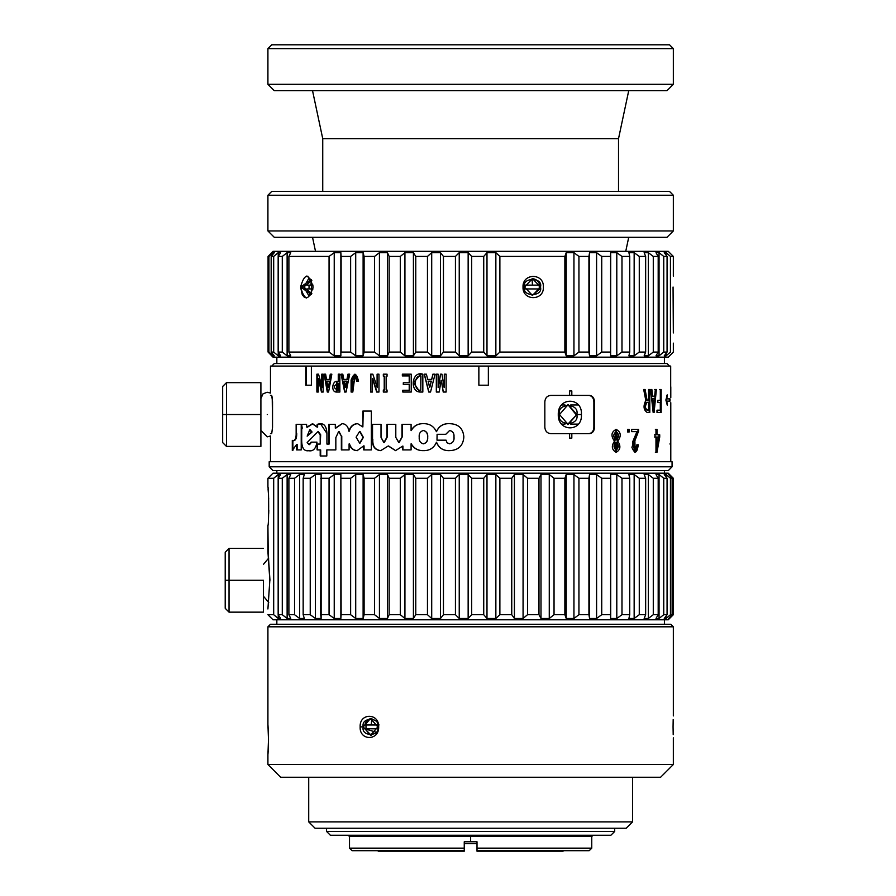 <?xml version="1.0" encoding="UTF-8"?>
<svg xmlns="http://www.w3.org/2000/svg" width="896" height="896" viewBox="0 0 896 896"><rect width="100%" height="100%" fill="white"/><g stroke="black" fill="none" stroke-linecap="round" stroke-linejoin="round"><path stroke-width="1.34" d="M593.88 401.789C593.578 397.902 591.875 395.774 588.773 395.405C591.875 395.774 593.578 397.902 593.88 401.789L594.518 401.789L594.518 427.28C594.227 431.166 592.525 433.294 589.411 433.653L571.816 433.653L571.816 438.122L569.61 438.122L569.61 433.653L550.771 433.653C547.187 433.283 545.216 431.166 544.835 427.28L544.835 401.789C545.216 397.902 547.187 395.774 550.771 395.405L569.61 395.405L569.61 390.947L571.816 390.947L571.816 395.405L589.411 395.405C592.525 395.774 594.227 397.902 594.518 401.789C594.227 397.902 592.525 395.774 589.411 395.405L569.453 395.405L571.816 395.405L571.816 390.947L569.61 390.947L569.61 395.405L550.771 395.405C547.187 395.774 545.216 397.902 544.835 401.789L544.835 427.28C545.216 431.166 547.187 433.283 550.771 433.653L569.61 433.653L569.61 438.122L571.816 438.122L571.816 433.653L589.411 433.653C592.525 433.294 594.227 431.166 594.518 427.28L593.88 427.28L593.88 401.789L593.88 427.28C593.589 431.166 591.875 433.283 588.773 433.653C591.875 433.283 593.589 431.166 593.88 427.28L594.518 427.28L594.518 401.789L593.88 401.789M270.469 461.709L270.469 435.994L270.469 461.709M270.469 393.075L270.469 366.083L270.469 393.075L267.131 392.224L262.942 393.915L260.904 398.597M670.69 386.803L670.69 366.083L488.41 366.083L488.41 385.213L478.867 385.213L478.867 366.083L311.382 366.083L311.382 385.213L305.771 385.213L305.771 366.083L270.469 366.083L311.886 366.083L305.771 366.083L305.771 385.213L311.382 385.213L311.382 366.083L670.69 366.083L670.69 386.803M270.469 395.405L271.712 395.405L272.53 401.789L272.53 427.28L271.712 433.653L272.53 427.28L272.227 397.006M665.885 399.952L667.262 394.89L666.826 398.888L670.051 398.888L670.051 401.128L666.826 401.128L667.262 405.126L665.885 400.064L667.262 405.126L666.826 401.128L666.198 401.128L670.051 401.128L670.051 398.888L666.198 398.888L666.826 398.888L667.262 394.89L665.885 400.064M660.307 410.189L660.307 402.55L657.843 402.55L657.843 400.31L660.307 400.31L660.307 389.48L661.158 389.48L661.158 412.429L656.992 412.429L656.992 410.189L660.307 410.189L656.992 410.189L656.992 412.429L661.158 412.429L661.158 389.48L660.307 389.48L660.307 400.31L657.843 400.31L657.843 402.55L660.307 402.55L660.307 410.189M656.387 389.48L654.102 412.429L653.15 412.429L650.642 389.48L651.862 389.48L652.557 396.189L654.662 396.189L655.312 389.48L656.387 389.48L655.312 389.48L654.662 396.189L651.974 396.189L652.557 396.189L651.862 389.48L650.642 389.48L653.15 412.429L654.102 412.429L656.387 389.48M351.098 380.038C354.122 372.31 356.597 372.736 358.523 381.315L356.787 381.315C355.97 375.312 354.648 374.898 352.811 380.083L352.811 392.034L351.098 392.034L351.098 380.038L351.098 392.034L352.811 392.034L354.872 376.096L356.787 381.315L358.523 381.315L354.861 374.181L351.098 380.038M344.646 392.034L341.107 374.181L342.798 374.181L343.795 379.4L346.942 379.4L347.962 374.181L349.709 374.181L346.08 392.034L344.646 392.034L346.08 392.034L349.709 374.181L347.962 374.181L346.942 379.4L348.354 374.181L347.346 379.4L343.795 379.4L342.798 374.181L341.107 374.181L344.646 392.034M338.262 381.774L338.262 374.181L339.864 374.181L339.864 392.034L336.28 392.034C330.299 391.922 332.618 378.75 338.262 381.774L338.688 374.181L338.688 381.774L336.75 381.741L336.28 392.034L339.864 392.034L339.864 374.181L338.262 374.181L338.654 381.774M327.286 392.034L324.117 374.181L325.629 374.181L326.514 379.4L329.347 379.4L330.266 374.181L331.845 374.181L328.574 392.034L327.286 392.034L328.574 392.034L331.845 374.181L330.266 374.181L329.347 379.4L330.714 374.181L329.806 379.4L326.514 379.4L325.629 374.181L324.117 374.181L327.286 392.034M645.109 389.48L647.035 400.064L648.581 400.064L648.581 389.48L649.813 389.48L649.813 412.429L647.102 412.429C643.541 409.965 643.104 405.966 645.792 400.422L643.698 389.48L645.109 389.48L643.698 389.48L645.792 400.422C643.104 405.966 643.541 409.965 647.102 412.429L649.813 412.429L649.813 389.48L648.581 389.48L648.581 400.064L646.475 400.064L645.109 389.48M317.934 431.648L320.197 434.818L320.197 444.069L317.094 444.069L317.094 449.904L320.197 449.904L320.197 455.974L326.827 455.974L326.827 449.904L335.832 449.904L335.832 437.64L338.643 431.502L341.354 436.128L341.354 449.904L349.082 449.904L349.082 443.934C350.571 448.28 353.248 450.509 357.112 450.632L363.72 445.883L363.72 449.904L371.358 449.904L371.358 411.074L362.869 411.074L362.869 426.933L357.538 423.674C353.27 423.842 350.381 426.35 348.869 431.189C348.13 426.373 345.867 423.875 342.082 423.674L335.306 428.154L342.082 423.674C345.867 423.875 348.13 426.373 348.869 431.189C350.381 426.35 353.27 423.842 357.538 423.674L362.869 426.933L362.869 411.074L371.358 411.074L371.358 449.904L363.72 449.904L363.72 445.883L357.112 450.632C353.248 450.509 350.571 448.28 349.082 443.934L349.082 449.904L341.354 449.904L341.354 436.128L338.643 431.502L335.832 437.64L335.832 449.904L326.827 449.904L326.827 455.974L320.197 455.974L320.197 449.904L317.094 449.904L317.094 444.069L320.197 444.069L320.197 434.818L317.934 431.648L307.16 442.546L309.03 444.64L311.091 442.154L316.971 442.154C315.907 448.706 313.141 451.562 308.672 450.722C304.002 451.405 301.672 447.888 301.694 440.16L301.224 425.387L301.224 449.904L296.598 449.904L296.598 444.461L292.298 450.486L292.298 440.373L293.238 440.664C295.299 440.294 296.274 437.819 296.15 433.216L296.15 424.402L306.578 424.402L306.858 427.213L312.379 423.763L317.162 427.157L317.162 424.402C323.232 422.195 326.491 425.197 326.928 433.406L326.928 444.069L328.664 444.069L328.664 424.402L335.306 424.402L335.306 428.154L335.306 424.402L328.664 424.402L329.112 444.069L329.112 424.402L329.112 444.069L326.928 444.069L326.928 433.406L320.779 424.2L317.162 424.402L317.643 427.157L317.643 424.402L317.643 427.157L312.379 423.763L306.858 427.213L306.578 424.402L296.15 424.402L296.15 433.216C296.274 437.819 295.299 440.294 293.238 440.664L293.798 440.664C295.87 440.294 296.834 437.808 296.699 433.216C296.834 437.808 295.87 440.294 293.798 440.664L292.298 440.373L292.298 450.486L292.869 450.486L292.869 440.373L292.869 450.486L292.298 450.486L296.598 444.461L296.598 449.904L301.224 449.904L301.224 425.387L302.232 428.232L301.762 425.387L301.694 440.16C301.672 447.888 304.002 451.405 308.672 450.722C313.141 451.562 315.907 448.706 316.971 442.154L311.091 442.154L309.546 444.64L311.595 442.154L309.546 444.64L307.16 442.546L317.934 431.648L320.678 434.818L318.427 431.648M436.419 431.67C438.894 426.059 443.296 423.382 449.635 423.674C458.349 423.931 463.086 428.344 463.859 436.912C463.198 445.693 458.461 450.262 449.635 450.632C443.184 450.867 438.794 448.078 436.453 442.254C433.966 447.955 429.621 450.755 423.427 450.632C417.984 450.789 413.874 448.515 411.085 443.811L411.085 449.904L402.707 449.904L402.707 446.107L395.539 450.632L388.27 445.962L380.722 450.632C374.853 450.094 372.12 446.376 372.523 439.488L372.523 424.402L381.013 424.402L381.013 437.394L383.914 442.658L386.971 437.013L386.971 424.402L395.797 424.402L395.797 437.394L398.81 442.658L401.979 437.013L401.979 424.402L411.085 424.402L411.085 430.562C413.784 425.813 417.883 423.517 423.382 423.674C429.43 423.539 433.776 426.205 436.419 431.67L436.419 431.67C433.776 426.205 429.43 423.539 423.382 423.674C417.883 423.517 413.784 425.813 411.085 430.562L411.085 424.402L401.979 424.402L402.192 437.013L402.192 424.402L402.192 437.013L398.81 442.658L402.192 437.013L399.045 442.658L395.797 437.394L395.797 424.402L386.971 424.402L387.24 437.013L387.24 424.402L387.24 437.013L383.914 442.658L387.24 437.013L384.194 442.658L381.013 437.394L381.013 424.402L372.523 424.402L372.523 439.488C372.12 446.376 374.853 450.094 380.722 450.632L388.27 445.962L395.539 450.632L402.707 446.107L402.707 449.904L411.085 449.904L411.085 443.811C413.874 448.515 417.984 450.789 423.427 450.632C429.621 450.755 433.966 447.955 436.453 442.254L436.453 442.254C438.794 448.078 443.184 450.867 449.635 450.632C458.461 450.262 463.198 445.693 463.859 436.912C463.086 428.344 458.349 423.931 449.635 423.674C443.296 423.382 438.894 426.059 436.419 431.67M321.765 387.542L321.765 374.181L323.176 374.181L323.176 392.034L321.462 392.034L318.304 378.661L321.462 392.034L323.176 392.034L323.176 374.181L321.765 374.181L321.765 387.542M318.248 378.661L318.248 392.034L316.882 392.034L316.882 374.181L318.55 374.181L322.179 387.542L318.55 374.181L316.882 374.181L316.882 392.034L318.248 392.034L318.248 378.661M377.093 387.542L377.093 374.181L378.974 374.181L378.974 392.034L376.69 392.034L372.49 378.661L376.69 392.034L378.974 392.034L378.974 374.181L377.093 374.181L377.093 387.542M372.411 378.661L372.411 392.034L370.574 392.034L370.574 374.181L372.814 374.181L377.317 387.542L372.814 374.181L370.574 374.181L370.574 392.034L372.411 392.034L372.411 378.661M383.32 390.006L384.227 390.006L384.227 376.197L383.32 376.197L383.32 374.181L387.061 374.181L387.061 376.197L386.142 376.197L386.142 390.006L387.061 390.006L387.061 392.034L383.32 392.034L383.32 390.006L383.32 392.034L387.061 392.034L387.061 390.006L386.142 390.006L386.142 376.197L387.061 376.197L387.061 374.181L383.32 374.181L383.32 376.197L384.507 376.197L384.227 390.006L383.32 390.006M402.349 375.917L402.349 374.181L411.242 374.181L411.242 392.034L402.786 392.034L402.786 390.286L409.214 390.286L409.214 384.518L403.301 384.518L403.301 382.782L409.214 382.782L409.214 375.917L402.349 375.917L409.416 375.917L409.416 382.782L409.416 375.917L409.416 382.782L403.301 382.782L403.301 384.518L409.416 384.518L409.416 390.286L409.416 384.518L409.416 390.286L402.786 390.286L402.786 392.034L411.242 392.034L411.242 374.181L402.349 374.181L402.349 375.917M419.81 392.034C409.528 391.518 411.835 370.53 422.834 374.181L422.834 392.034L419.81 392.034L422.834 392.034L422.834 374.181L420.661 374.17L413.426 382.648L419.81 392.034M428.736 392.034L424.256 374.181L426.406 374.181L427.661 379.4L431.626 379.4L432.88 374.181L435.053 374.181L430.539 392.034L428.736 392.034L430.539 392.034L435.053 374.181L432.88 374.181L431.626 379.4L433.003 374.181L431.749 379.4L427.661 379.4L426.406 374.181L424.256 374.181L428.736 392.034M670.779 402.662L670.79 461.709M441.112 380.408L439.208 392.034L436.318 392.034L436.318 374.181L438.122 374.181L438.122 387.542L438.122 374.181L436.318 374.181L436.318 392.034L439.208 392.034L441.112 380.408M438.301 387.542L440.485 374.181L441.941 374.181L444.125 387.542L441.941 374.181L440.485 374.181L438.301 387.542M444.304 387.542L444.304 374.181L446.13 374.181L446.13 392.034L443.218 392.034L441.302 380.408L443.218 392.034L446.13 392.034L446.13 374.181L444.304 374.181L444.304 387.542M638.546 431.267L633.797 443.598C634.178 451.069 635.197 451.472 636.854 444.808L638.288 444.808C636.989 453.499 634.872 454.362 631.926 447.373L636.978 431.626L631.68 431.626L631.68 429.386L638.546 429.386L638.546 431.267L634.346 440.742L634.614 450.094L634.346 440.731L638.546 431.267L638.546 429.386L631.68 429.386L631.68 431.626L636.978 431.626L632.52 442.176L635.04 452.346L638.288 444.808L636.854 444.808L635.141 450.094L634.861 440.742L638.546 431.267M627.525 431.984L627.525 429.386L629.194 429.386L629.194 431.984L627.525 431.984L629.194 431.984L629.194 429.386L627.525 429.386L627.525 431.984M614.533 441.146C610.646 435.904 611.195 431.984 616.168 429.386C620.984 432.018 621.522 435.938 617.77 441.146C621.04 446.062 620.502 449.792 616.146 452.334C611.699 449.758 611.162 446.029 614.533 441.146L616.146 452.334L617.77 441.146L616.168 429.386L614.533 441.146M656.387 452.334L659.131 434.795L659.131 437.035L659.725 437.035L659.725 434.795L656.981 434.795L656.981 429.386L655.973 429.386L655.973 434.795L655.021 434.795L655.021 437.035L655.973 437.035L655.973 452.334L656.981 452.334L659.725 437.035L656.981 452.334L655.973 452.334L655.973 437.035L655.021 437.035L655.021 434.795L655.973 434.795L655.973 429.386L656.981 429.386L656.981 434.795L659.725 434.795L659.725 437.035L659.131 437.035L656.387 452.334L655.379 452.334M488.41 385.213L488.41 366.083L488.354 385.213L488.354 366.083L478.845 366.083L478.867 385.213L488.41 385.213M306.298 385.213L306.298 366.083L306.298 385.213M656.981 434.795L656.387 434.795L656.981 434.795M656.387 429.386L656.387 434.795L656.387 429.386L655.379 429.386M654.438 434.795L655.379 434.795M655.379 437.035L654.438 437.035M658.258 437.035L658.862 437.035L656.981 447.384L656.387 447.384L656.981 447.384L656.981 437.035L656.387 437.035L656.387 447.384L656.387 437.035L658.862 437.035L656.387 437.035M656.981 437.035L656.981 447.384L658.862 437.035L656.981 437.035M615.922 452.323L617.77 441.146L615.922 429.397M616.157 450.218L616.157 442.098L616.157 450.218C618.957 447.53 618.968 444.819 616.19 442.098C613.334 444.774 613.323 447.485 616.157 450.218L615.933 442.109M616.157 442.098L615.698 450.218M616.157 440.104L616.157 431.514L616.157 440.104C619.304 437.237 619.304 434.37 616.157 431.514C612.976 434.37 612.976 437.226 616.157 440.104L615.933 431.525M616.157 431.514L615.698 440.104M628.69 429.386L628.69 431.984L628.69 429.386M638.008 429.386L638.008 431.267L638.008 429.386M634.794 452.323L637.75 444.808M270.469 433.653L271.712 433.653M569.453 433.653L571.816 433.653L571.659 438.122L571.659 433.653L569.453 433.653M441.392 380.408L443.307 392.034L441.302 380.408M444.394 387.542L444.394 374.181L444.125 387.542M438.413 387.542L440.586 374.181L438.122 387.542M436.419 392.034L436.419 374.181L436.419 392.034M428.87 392.034L424.402 374.181L428.87 392.034M429.856 387.173L431.301 381.147L429.856 387.173M429.554 387.206L428.109 381.147L431.178 381.147L428.109 381.147L429.722 387.195M419.81 375.917L420.941 375.917L420.773 390.286C413.896 390.947 413.538 376.779 419.81 375.917C413.538 376.779 413.896 390.947 420.773 390.286L420.773 375.917L419.81 375.917M420.638 374.17L413.605 382.749L419.966 392.034M402.562 375.917L402.562 374.181L402.562 375.917M403.514 384.518L403.514 382.782L403.514 384.518M402.998 392.034L402.998 390.286L402.998 392.034M384.507 390.006L384.507 376.197L384.507 390.006M383.6 392.034L383.6 390.006L383.6 392.034M383.6 376.197L383.6 374.181L383.6 376.197M377.395 387.542L377.395 374.181L377.395 387.542M370.888 392.034L370.888 374.181L370.888 392.034M376.992 392.034L372.803 378.661L376.992 392.034M322.235 387.542L322.235 374.181L322.235 387.542M317.374 392.034L317.374 374.181L317.374 392.034M321.933 392.034L318.797 378.661L321.698 392.034M381.013 450.632C375.155 450.083 372.434 446.365 372.837 439.488C372.434 446.365 375.155 450.083 381.013 450.632M395.629 450.632L388.539 445.962L395.629 450.632M402.931 449.904L402.931 446.107L402.931 449.904M423.584 450.632C418.152 450.789 414.053 448.515 411.275 443.811C414.053 448.515 418.152 450.789 423.584 450.632M449.702 430.483L449.635 430.483C452.782 431.222 454.227 433.339 453.958 436.867L454.003 436.867C454.283 433.35 452.85 431.222 449.702 430.483L449.702 430.483C452.85 431.222 454.283 433.35 454.003 436.867L453.958 436.867C454.362 440.619 452.917 442.938 449.635 443.822L449.702 443.822C452.984 442.926 454.418 440.608 454.003 436.867C454.418 440.608 452.984 442.926 449.702 443.822L447.07 442.803L446.029 440.171L437.002 440.171L437.091 434.28L445.794 434.28L449.669 430.483M437.114 440.171L446.107 440.171M423.293 443.822C426.362 443.05 427.795 440.91 427.56 437.394C427.918 433.686 426.53 431.39 423.382 430.483C420.213 431.379 418.824 433.686 419.216 437.394C418.981 440.854 420.336 443.005 423.293 443.822C420.336 443.005 418.981 440.854 419.216 437.394C418.824 433.686 420.213 431.379 423.382 430.483L423.382 430.483C426.53 431.39 427.918 433.686 427.56 437.394L427.706 437.394C428.064 433.698 426.675 431.39 423.528 430.483C426.675 431.39 428.064 433.698 427.706 437.394L427.56 437.394C427.795 440.91 426.362 443.05 423.293 443.822L423.438 443.822C426.507 443.05 427.93 440.91 427.706 437.394C427.93 440.91 426.507 443.05 423.438 443.822L423.438 443.822M423.528 423.674C418.051 423.517 413.963 425.813 411.275 430.562M436.565 442.254C438.883 448.067 443.262 450.867 449.702 450.632M449.702 423.674C443.374 423.394 438.984 426.059 436.531 431.67M445.794 434.28L437.091 434.28L437.002 440.171L446.029 440.171L447.07 442.803L449.635 443.822C452.917 442.938 454.362 440.619 453.958 436.867C454.227 433.339 452.782 431.222 449.635 430.483L445.794 434.28M297.147 449.904L297.147 444.461L297.147 449.904M320.197 444.069L320.678 434.818L320.197 444.069M317.587 449.904L317.587 444.069L317.587 449.904M320.678 455.974L320.678 449.904L320.678 455.974M341.354 436.128L339.058 431.502L341.354 436.128M341.768 449.904L341.768 436.128L341.768 449.904M357.47 450.632C353.618 450.509 350.952 448.269 349.474 443.934C350.952 448.269 353.618 450.509 357.47 450.632M364.056 449.904L364.056 445.883L364.056 449.904M362.869 426.933L363.216 411.074L362.869 426.933M363.373 437.394L359.677 443.139L356.093 437.203L359.632 431.413L363.373 437.394L360.035 443.139L363.373 437.394L359.99 431.413M312.077 432.018L307.16 436.15L309.702 429.878L312.077 432.018L310.218 429.878M357.896 423.674C353.64 423.853 350.75 426.362 349.25 431.189M342.227 423.674L335.731 428.154M319.424 424.267L317.643 424.402M312.883 423.763L307.384 427.213M359.677 443.139L363.037 437.394L359.632 431.413L356.093 437.203L359.677 443.139M309.702 429.878L307.16 436.15L311.573 432.018L309.702 429.878M649.242 389.48L649.242 412.429L649.242 389.48M644.549 389.48L646.475 400.064L644.549 389.48M648.581 410.189L648.581 402.304L646.979 402.304C644.571 406.728 645.109 409.36 648.581 410.189C645.109 409.36 644.571 406.728 646.979 402.304L648.581 402.304L648.581 410.189L646.89 410.2M646.419 402.304C644.011 406.75 644.549 409.382 648.01 410.189C644.549 409.382 644.011 406.75 646.419 402.304M327.734 392.034L324.576 374.181L327.734 392.034M328.451 387.173L329.482 381.147L328.451 387.173M327.992 387.195L327.454 384.798L328.317 387.173M327.454 384.798L326.827 381.147L329.034 381.147L326.827 381.147L327.454 384.798M337.49 390.298L338.688 390.286L337.467 390.298L337.042 383.488L338.262 383.522L338.262 390.286L338.688 383.522L337.03 383.488M336.963 381.741L336.706 392.034M338.688 383.522L338.688 390.286M338.262 383.522C333.054 385.762 333.054 388.024 338.262 390.286L338.262 383.522M345.05 392.034L341.522 374.181L345.05 392.034M345.43 387.195L344.154 381.147L346.987 381.147L345.43 387.195L346.584 381.147L344.154 381.147L345.699 387.195M345.834 387.173L346.987 381.147L345.834 387.173M351.478 392.034L351.478 380.038L351.478 392.034M357.146 381.315L354.861 376.096M355.029 374.192L351.478 380.038M655.794 389.48L653.52 412.429L655.794 389.48L654.718 389.48M651.291 389.48L651.974 396.189L651.291 389.48M652.221 398.429L654.427 398.429L653.677 406.213L654.427 398.429L652.221 398.429L652.994 406.19L652.221 398.429M653.576 406.213L652.994 406.213L653.576 406.213M653.576 406.19L652.803 398.429L653.677 406.213M660.554 389.48L660.554 412.429L660.554 389.48L659.702 389.48M666.725 395.36L667.341 395.36L666.725 395.36M669.424 398.888L669.424 401.128L669.424 398.888M571.659 390.947L571.659 395.405L571.659 390.947M260.904 414.534L260.904 382.659L260.904 446.398L260.904 414.534L226.475 414.534L226.475 446.398L226.475 382.659L226.475 414.534L260.904 414.534M222.656 414.534L222.656 442.579L222.656 386.49L222.656 414.534L226.475 414.534L226.475 382.659L226.475 446.398L226.475 414.534L222.656 414.534L222.656 442.579L222.656 414.534M267.277 414.534C274.848 414.534 274.848 414.534 267.277 414.534C259.706 414.534 259.706 414.534 267.277 414.534C259.706 414.534 259.706 414.534 267.277 414.534C259.706 414.534 259.706 414.534 267.277 414.534C274.848 414.534 274.848 414.534 267.277 414.534M263.458 580.272L263.458 612.147L263.458 580.272L229.029 580.272L229.029 612.147L229.029 548.408L229.029 580.272L263.458 580.272M225.21 580.272L225.21 552.227L225.21 580.272L229.029 580.272L229.029 548.408L229.029 612.147L229.029 580.272L225.21 580.272L225.21 608.317L225.21 580.272M267.915 608.966L269.83 580.272C262.259 580.272 262.259 580.272 269.83 580.272C262.259 580.272 262.259 580.272 269.83 580.272C262.259 580.272 262.259 580.272 269.83 580.272L267.915 551.589L267.915 525.448L268.206 553.773M364.795 724.987C365.882 720.933 368.245 718.771 371.896 718.469L371.224 724.987L377.653 724.987L364.795 724.987L371.224 724.987L371.896 718.469C368.245 718.771 365.882 720.933 364.795 724.987L365.994 724.987L365.994 728.806L365.994 724.987M268.341 605.763L268.52 604.274M268.206 553.717L269.954 580.272M268.688 513.52L268.789 510.082M268.688 499.094L268.666 498.434M268.408 493.405L268.05 488.757M267.915 487.2L267.915 478.285L267.915 487.2C268.901 486.024 268.901 526.624 267.915 525.448M307.093 285.13L310.811 285.13L311.528 280.134L310.811 285.13L313.04 285.13L307.093 285.13L310.307 279.07L307.093 285.13M524.238 285.13L532.459 285.13L532.045 278.622L532.459 285.13L539.84 285.13C538.653 281.086 536.054 278.914 532.045 278.622C536.054 278.914 538.653 281.086 539.84 285.13L524.238 285.13M539.314 287.034L539.101 285.13L539.314 287.034L540.49 287.034C543.346 297.035 521.629 297.035 524.474 287.034L523.018 287.034C522.346 272.944 544.197 272.933 543.357 287.034C544.23 301.146 522.334 301.134 523.018 287.034C522.334 301.134 544.23 301.146 543.357 287.034C544.197 272.933 522.346 272.944 523.018 287.034L524.474 287.034C521.629 277.043 543.346 277.043 540.49 287.034L532.482 278.622L524.474 287.034L532.482 295.456L540.49 287.034L539.314 287.034L539.101 288.949L539.314 287.034M523.499 285.13L523.499 288.949M532.269 295.456L539.84 288.949L524.238 288.949L539.101 288.949M309.03 285.13L309.03 288.949L309.03 285.13M313.029 288.949L307.093 288.949L310.307 294.997L307.093 288.949L313.029 288.949M668.248 357.157L273.011 357.157L668.248 357.157L673.344 352.061L673.344 343.134M273.011 251.339L668.248 251.339L273.011 251.339L271.734 252.616M273.056 252.661L274.299 252.661L271.174 256.435L273.683 256.435L278.219 252.661L280.672 252.661L278.163 256.435L282.285 256.435L287.123 252.661L290.752 252.661L288.893 256.435L329.056 256.435L334.23 252.661L340.861 252.661L341.13 256.435L350.627 256.435L355.712 252.661L363.115 252.661L364.101 256.435L374.539 256.435L379.434 252.661L387.453 252.661L389.144 256.435L400.31 256.435L404.925 252.661L413.414 252.661L415.766 256.435L427.459 256.435L431.704 252.661L440.485 252.661L443.453 256.435L455.437 256.435L459.234 252.661L468.149 252.661L471.677 256.435L483.728 256.435L486.987 252.661L495.858 252.661L499.878 256.435L495.858 252.661L495.858 355.835L499.878 352.061L499.878 256.435L564.872 256.435L566.216 252.661L573.944 252.661L578.939 256.435L588.93 256.435L589.568 252.661L596.59 252.661L601.731 256.435L610.691 256.435L610.602 252.661L616.795 252.661L621.981 256.435L629.72 256.435L628.914 252.661L634.155 252.661L639.274 256.435L645.658 256.435L644.146 252.661L648.334 252.661L653.285 256.435L658.19 256.435L655.995 252.661L659.053 252.661L663.746 256.435L667.072 256.435L664.25 252.661L666.098 252.661L664.25 252.661L667.072 256.435L667.072 352.061L664.25 355.835L666.098 355.835L666.098 353.36L666.098 355.835L670.443 352.061L670.443 256.435L666.098 252.661L666.098 255.147L666.098 252.661L670.443 256.435L673.344 256.435L668.248 251.339L673.344 256.435L670.443 256.435L670.443 352.061C674.307 352.061 674.307 352.061 670.443 352.061L666.098 355.835L664.25 355.835L667.072 352.061L667.072 256.435L663.746 256.435L663.746 352.061L667.072 352.061L663.746 352.061L663.746 256.435L659.053 252.661L659.053 355.835L663.746 352.061L659.053 355.835L659.053 252.661L655.995 252.661L658.19 256.435L658.19 352.061L655.995 355.835L659.053 355.835L655.995 355.835L658.19 352.061L658.19 256.435L653.285 256.435L653.285 352.061L658.19 352.061L653.285 352.061L653.285 256.435L648.334 252.661L648.334 355.835L653.285 352.061L648.334 355.835L648.334 252.661L644.146 252.661L645.658 256.435L645.658 352.061L644.146 355.835L648.334 355.835L644.146 355.835L645.658 352.061L645.658 256.435L639.274 256.435L639.274 352.061L645.658 352.061L639.274 352.061L639.274 256.435L634.155 252.661L634.155 355.835L639.274 352.061L634.155 355.835L634.155 252.661L628.914 252.661L629.72 256.435L629.72 352.061L628.914 355.835L634.155 355.835L628.914 355.835L629.72 352.061L629.72 256.435L621.981 256.435L621.981 352.061L629.72 352.061L621.981 352.061L621.981 256.435L616.795 252.661L616.795 355.835L621.981 352.061L616.795 355.835L616.795 252.661L610.602 252.661L610.602 355.835L616.795 355.835L610.602 355.835L610.691 256.435L601.731 256.435L601.731 352.061L610.691 352.061L601.731 352.061L601.731 256.435L596.59 252.661L596.59 355.835L601.731 352.061L596.59 355.835L596.59 252.661L589.568 252.661L589.568 355.835L596.59 355.835L589.568 355.835L589.568 252.661L588.93 256.435L588.93 352.061L589.568 355.835L588.93 352.061L588.93 256.435L578.939 256.435L578.939 352.061L588.93 352.061L578.939 352.061L578.939 256.435L573.944 252.661L573.944 355.835L578.939 352.061L573.944 355.835L573.944 252.661L566.216 252.661L566.216 355.835L573.944 355.835L566.216 355.835L564.872 352.061L499.878 352.061L495.858 355.835L495.858 252.661L486.987 252.661L486.987 355.835L495.858 355.835L486.987 355.835L486.987 252.661L483.728 256.435L483.728 352.061L486.987 355.835L483.728 352.061L483.728 256.435L471.677 256.435L471.677 352.061L483.728 352.061L471.677 352.061L471.677 256.435L468.149 252.661L468.149 355.835L471.677 352.061L468.149 355.835L468.149 252.661L459.234 252.661L459.234 355.835L468.149 355.835L459.234 355.835L459.234 252.661L455.437 256.435L455.437 352.061L459.234 355.835L455.437 352.061L455.437 256.435L443.453 256.435L443.453 352.061L455.437 352.061L443.453 352.061L443.453 256.435L440.485 252.661L440.485 355.835L443.453 352.061L440.485 355.835L440.485 252.661L431.704 252.661L431.704 355.835L440.485 355.835L431.704 355.835L431.704 252.661L427.459 256.435L427.459 352.061L431.704 355.835L427.459 352.061L427.459 256.435L415.766 256.435L415.766 352.061L427.459 352.061L415.766 352.061L415.766 256.435L413.414 252.661L413.414 355.835L415.766 352.061L413.414 355.835L413.414 252.661L404.925 252.661L404.925 355.835L413.414 355.835L404.925 355.835L404.925 252.661L400.31 256.435L400.31 352.061L404.925 355.835L400.31 352.061L400.31 256.435L389.144 256.435L389.144 352.061L400.31 352.061L389.144 352.061L389.144 256.435L387.453 252.661L387.453 355.835L389.144 352.061L387.453 355.835L387.453 252.661L379.434 252.661L379.434 355.835L387.453 355.835L379.434 355.835L379.434 252.661L374.539 256.435L374.539 352.061L379.434 355.835L374.539 352.061L374.539 256.435L364.101 256.435L364.101 352.061L374.539 352.061L364.101 352.061L364.101 256.435L363.115 252.661L363.115 355.835L364.101 352.061L363.115 355.835L363.115 252.661L355.712 252.661L355.712 355.835L363.115 355.835L355.712 355.835L355.712 252.661L350.627 256.435L350.627 352.061L355.712 355.835L350.627 352.061L350.627 256.435L341.13 256.435L341.13 352.061L350.627 352.061L341.13 352.061L340.861 252.661L340.861 355.835L340.861 252.661L334.23 252.661L334.23 355.835L340.861 355.835L334.23 355.835L329.056 352.061L288.893 352.061L288.893 256.435L290.752 252.661L287.123 252.661L287.123 355.835L290.752 355.835L288.893 352.061L290.752 355.835L287.123 355.835L287.123 252.661L282.285 256.435L282.285 352.061L287.123 355.835L282.285 352.061L282.285 256.435L278.163 256.435L278.163 352.061L282.285 352.061L278.163 352.061L278.163 256.435L280.672 252.661L278.219 252.661L278.219 256.368L278.219 252.661L273.683 256.435L273.683 352.061L278.219 355.835L280.672 355.835L278.163 352.061L280.672 355.835L278.219 355.835L278.219 352.139L278.219 355.835L273.683 352.061L273.683 256.435L271.174 256.435L271.174 352.061L273.683 352.061L271.174 352.061L271.174 256.435L274.299 252.661L273.056 252.661L273.056 254.162L273.056 252.661L268.923 256.435L268.923 352.061L273.056 355.835L274.299 355.835L271.174 352.061L274.299 355.835L273.056 355.835L273.056 354.334L273.056 355.835L268.923 352.061L268.923 256.435L268.072 256.435L268.072 352.061L268.923 352.061L268.072 352.061L268.072 256.435L271.734 252.661L268.072 256.435L271.734 253.859M271.734 355.835L268.072 352.061L271.734 355.835M673.344 332.931L673.064 287.034M273.011 357.157L271.734 355.88L273.011 357.157M566.216 252.661L564.872 256.435L564.872 352.061L566.216 355.835L566.216 252.661M564.872 352.061L564.872 256.435L499.878 256.435L499.878 352.061L564.872 352.061M539.84 288.949L532.045 295.456M334.23 252.661L329.056 256.435L329.056 352.061L334.23 355.835L334.23 252.661M329.056 352.061L329.056 256.435L288.893 256.435L288.893 352.061L329.056 352.061M300.574 287.034C304.517 272.944 308.706 272.933 313.141 287.034C308.706 301.134 304.517 301.134 300.574 287.034L311.371 294.47L311.371 279.608L300.574 287.034L303.744 287.034L300.574 287.034M311.83 293.552L303.744 287.034L311.83 280.538L308.694 278.622L303.744 287.034L308.694 295.456L311.83 293.552M308.078 276.36L306.634 276.069M300.574 287.112L302.266 294.739M302.277 294.762L304.237 297.158M304.259 297.17L306.622 298.01M670.443 352.061C674.307 352.061 674.307 352.061 670.443 352.061M276.842 363.53L276.842 357.157L276.842 363.53M269.192 466.805L672.067 466.805L269.192 466.805L269.192 461.709L269.192 466.805L273.011 470.635L668.248 470.635L273.011 470.635L269.192 466.805M672.067 461.709L269.192 461.709L672.067 461.709L672.067 466.805L668.248 470.635M576.05 414.534L567.84 404.555L576.05 414.534L576.811 414.534C579.891 426.395 556.438 426.395 559.507 414.534C556.438 402.674 579.891 402.674 576.811 414.534L581.426 414.534C582.602 396.782 557.603 396.794 558.275 414.546C557.603 432.264 582.59 432.286 581.426 414.534L576.811 414.534L568.165 404.544L559.507 414.534L568.165 424.525L576.811 414.534L567.526 424.525M581.426 414.534C582.59 432.286 557.603 432.264 558.275 414.546C557.603 396.794 582.602 396.782 581.426 414.534M666.971 363.53L274.288 363.53L666.971 363.53L669.525 366.083L666.971 363.53M276.842 473.178L276.842 470.635L276.842 473.178M673.277 488.477C673.344 471.218 673.344 505.747 673.277 488.477M278.219 474.51L278.219 478.206L278.219 474.51L273.683 478.285L273.683 614.701L278.219 618.475L280.672 618.475L278.163 614.701L278.163 478.285L280.672 474.51L278.219 474.51L280.672 474.51L278.163 478.285L278.163 614.701L282.285 614.701L282.285 478.285L278.163 478.285L282.285 478.285L282.285 614.701L287.123 618.475L287.123 474.51L282.285 478.285L287.123 474.51L287.123 618.475L290.752 618.475L288.893 614.701L288.893 478.285L290.752 474.51L287.123 474.51L290.752 474.51L288.893 478.285L288.893 614.701L294.549 614.701L294.549 478.285L288.893 478.285L294.549 478.285L294.549 614.701L299.6 618.475L299.6 474.51L294.549 478.285L299.6 474.51L299.6 618.475L304.326 618.475L303.162 614.701L303.162 478.285L304.326 474.51L299.6 474.51L304.326 474.51L303.162 478.285L303.162 614.701L310.24 614.701L310.24 478.285L303.162 478.285L310.24 478.285L310.24 614.701L315.403 618.475L315.403 474.51L310.24 478.285L315.403 474.51L315.403 618.475L321.138 618.475L321.138 474.51L315.403 474.51L321.138 474.51L320.69 614.701L329.056 614.701L329.056 478.285L320.69 478.285L329.056 478.285L329.056 614.701L334.23 618.475L334.23 474.51L329.056 478.285L334.23 474.51L334.23 618.475L340.861 618.475L340.861 474.51L334.23 474.51L340.861 474.51L340.861 618.475L340.861 474.51L341.13 614.701L350.627 614.701L350.627 478.285L341.13 478.285L350.627 478.285L350.627 614.701L355.712 618.475L355.712 474.51L350.627 478.285L355.712 474.51L355.712 618.475L363.115 618.475L363.115 474.51L355.712 474.51L363.115 474.51L363.115 618.475L364.101 614.701L364.101 478.285L363.115 474.51L364.101 478.285L364.101 614.701L374.539 614.701L374.539 478.285L364.101 478.285L374.539 478.285L374.539 614.701L379.434 618.475L379.434 474.51L374.539 478.285L379.434 474.51L379.434 618.475L387.453 618.475L387.453 474.51L379.434 474.51L387.453 474.51L387.453 618.475L389.144 614.701L389.144 478.285L387.453 474.51L389.144 478.285L389.144 614.701L400.31 614.701L400.31 478.285L389.144 478.285L400.31 478.285L400.31 614.701L404.925 618.475L404.925 474.51L400.31 478.285L404.925 474.51L404.925 618.475L413.414 618.475L413.414 474.51L404.925 474.51L413.414 474.51L413.414 618.475L415.766 614.701L415.766 478.285L413.414 474.51L415.766 478.285L415.766 614.701L427.459 614.701L427.459 478.285L415.766 478.285L427.459 478.285L427.459 614.701L431.704 618.475L431.704 474.51L427.459 478.285L431.704 474.51L431.704 618.475L440.485 618.475L440.485 474.51L431.704 474.51L440.485 474.51L440.485 618.475L443.453 614.701L443.453 478.285L440.485 474.51L443.453 478.285L443.453 614.701L455.437 614.701L455.437 478.285L443.453 478.285L455.437 478.285L455.437 614.701L459.234 618.475L459.234 474.51L455.437 478.285L459.234 474.51L459.234 618.475L468.149 618.475L468.149 474.51L459.234 474.51L468.149 474.51L468.149 618.475L471.677 614.701L471.677 478.285L468.149 474.51L471.677 478.285L471.677 614.701L483.728 614.701L483.728 478.285L471.677 478.285L483.728 478.285L483.728 614.701L486.987 618.475L486.987 474.51L483.728 478.285L486.987 474.51L486.987 618.475L495.858 618.475L495.858 474.51L486.987 474.51L495.858 474.51L495.858 618.475L499.878 614.701L499.878 478.285L495.858 474.51L499.878 478.285L499.878 614.701L511.75 614.701L511.75 478.285L499.878 478.285L511.75 478.285L511.75 614.701L514.416 618.475L514.416 474.51L511.75 478.285L514.416 474.51L514.416 618.475L523.074 618.475L523.074 474.51L514.416 474.51L523.074 474.51L523.074 618.475L527.52 614.701L527.52 478.285L523.074 474.51L527.52 478.285L527.52 614.701L538.978 614.701L538.978 478.285L527.52 478.285L538.978 478.285L538.978 614.701L540.994 618.475L540.994 474.51L538.978 478.285L540.994 474.51L540.994 618.475L549.27 618.475L549.27 474.51L540.994 474.51L549.27 474.51L549.27 618.475L554.042 614.701L554.042 478.285L549.27 474.51L554.042 478.285L554.042 614.701L564.872 614.701L564.872 478.285L554.042 478.285L564.872 478.285L564.872 614.701L566.216 618.475L566.216 474.51L564.872 478.285L566.216 474.51L566.216 618.475L573.944 618.475L573.944 474.51L566.216 474.51L573.944 474.51L573.944 618.475L578.939 614.701L578.939 478.285L573.944 474.51L578.939 478.285L578.939 614.701L588.93 614.701L588.93 478.285L578.939 478.285L588.93 478.285L588.93 614.701L589.568 618.475L589.568 474.51L588.93 478.285L589.568 474.51L589.568 618.475L596.59 618.475L596.59 474.51L589.568 474.51L596.59 474.51L596.59 618.475L601.731 614.701L601.731 478.285L596.59 474.51L601.731 478.285L601.731 614.701L610.691 614.701L610.691 478.285L601.731 478.285L610.691 478.285L610.602 618.475L616.795 618.475L616.795 474.51L610.602 474.51L610.691 478.285L610.602 474.51L616.795 474.51L616.795 618.475L621.981 614.701L621.981 478.285L616.795 474.51L621.981 478.285L621.981 614.701L629.72 614.701L629.72 478.285L621.981 478.285L629.72 478.285L629.72 614.701L628.914 618.475L634.155 618.475L634.155 474.51L628.914 474.51L629.72 478.285L628.914 474.51L634.155 474.51L634.155 618.475L639.274 614.701L639.274 478.285L634.155 474.51L639.274 478.285L639.274 614.701L645.658 614.701L645.658 478.285L639.274 478.285L645.658 478.285L645.658 614.701L644.146 618.475L648.334 618.475L648.334 474.51L644.146 474.51L645.658 478.285L644.146 474.51L648.334 474.51L648.334 618.475L653.285 614.701L653.285 478.285L648.334 474.51L653.285 478.285L653.285 614.701L658.19 614.701L658.19 478.285L653.285 478.285L658.19 478.285L658.19 614.701L655.995 618.475L659.053 618.475L659.053 474.51L655.995 474.51L658.19 478.285L655.995 474.51L659.053 474.51L659.053 618.475L663.746 614.701L663.746 478.285L659.053 474.51L663.746 478.285L663.746 614.701L667.072 614.701L667.072 478.285L663.746 478.285L667.072 478.285L667.072 614.701L664.25 618.475L666.098 618.475L666.098 616L666.098 618.475L670.443 614.701L670.443 478.285L666.098 474.51L664.25 474.51L667.072 478.285L664.25 474.51L666.098 474.51L666.098 476.986L666.098 474.51L670.443 478.285L670.443 614.701L672.123 614.701L672.123 478.285L670.443 478.285L672.123 478.285L672.123 614.701L668.73 618.475L673.254 614.701L673.254 478.285L668.73 474.51L672.123 478.285L668.73 474.51L673.254 478.285L673.254 614.701L669.346 618.475L672.123 614.701L670.443 614.701L666.098 618.475L664.25 618.475L667.072 614.701L663.746 614.701L659.053 618.475L655.995 618.475L658.19 614.701L653.285 614.701L648.334 618.475L644.146 618.475L645.658 614.701L639.274 614.701L634.155 618.475L628.914 618.475L629.72 614.701L621.981 614.701L616.795 618.475L610.602 618.475L610.691 614.701L601.731 614.701L596.59 618.475L589.568 618.475L588.93 614.701L578.939 614.701L573.944 618.475L566.216 618.475L564.872 614.701L554.042 614.701L549.27 618.475L540.994 618.475L538.978 614.701L527.52 614.701L523.074 618.475L514.416 618.475L511.75 614.701L499.878 614.701L495.858 618.475L486.987 618.475L483.728 614.701L471.677 614.701L468.149 618.475L459.234 618.475L455.437 614.701L443.453 614.701L440.485 618.475L431.704 618.475L427.459 614.701L415.766 614.701L413.414 618.475L404.925 618.475L400.31 614.701L389.144 614.701L387.453 618.475L379.434 618.475L374.539 614.701L364.101 614.701L363.115 618.475L355.712 618.475L350.627 614.701L341.13 614.701L340.861 618.475L334.23 618.475L329.056 614.701L320.69 614.701L321.138 618.475L315.403 618.475L310.24 614.701L303.162 614.701L304.326 618.475L299.6 618.475L294.549 614.701L288.893 614.701L290.752 618.475L287.123 618.475L282.285 614.701L278.163 614.701L280.672 618.475L278.219 618.475L278.219 614.779L278.219 618.475L273.683 614.701L273.683 478.285L267.915 478.285L273.683 478.285L278.219 474.51M673.344 478.285L668.248 473.178L273.011 473.178L668.248 473.178L673.344 478.285L673.344 483.381M267.915 614.701L273.683 614.701L267.915 614.701L273.011 619.797L668.248 619.797L273.011 619.797L267.915 614.701M268.24 491.075L268.486 494.726M276.842 624.266L276.842 619.797L276.842 624.266M371.224 735.28L364.795 728.806L377.653 728.806L364.795 728.806L377.317 732.536M377.653 728.806L365.994 728.806M363.25 726.891L370.552 735.314L377.843 726.891L370.552 718.469L363.25 726.891L360.158 726.891C359.296 740.97 379.21 741.014 378.672 726.902C379.232 712.79 359.318 712.79 360.158 726.891L363.25 726.891C360.662 716.89 380.43 716.89 377.843 726.891C380.43 736.893 360.662 736.893 363.25 726.891M377.294 721.235L379.008 724.987M660.598 777.258L280.661 777.258L660.598 777.258L673.344 764.501L267.915 764.501L280.661 777.258L267.915 764.501L673.344 764.501L673.344 737.867M673.344 715.926L673.344 626.808L267.915 626.808L267.915 724.349L267.915 626.808L673.344 626.808L670.79 624.266L270.469 624.266L670.79 624.266L673.344 626.808M267.915 764.501L267.915 754.947L267.915 764.501M268.016 753.603L268.195 750.714M268.408 733.746L268.005 725.57M267.915 724.349L268.498 739.648L267.915 724.349M360.158 726.891C359.318 712.79 379.232 712.79 378.672 726.902C379.21 741.014 359.296 740.97 360.158 726.891M673.187 719.578L673.064 726.835M673.064 727.014L673.21 734.664M267.915 754.947L268.498 739.648M626.17 828.251L315.09 828.251L626.17 828.251L632.542 821.878L308.717 821.878L315.09 828.251L308.717 821.878L632.542 821.878L632.542 777.258M308.717 821.878L308.717 777.258L308.717 821.878M330.389 835.262L326.558 831.443L330.389 835.262L610.87 835.262L333.805 835.262M610.87 835.262L614.701 831.443L326.558 831.443L614.701 831.443L614.701 828.251M326.558 831.443L326.558 828.251L326.558 831.443M378.202 851.2L464.251 851.2L378.202 851.2M271.734 191.419L669.525 191.419L271.734 191.419L267.915 195.238L673.344 195.238L669.525 191.419L673.344 195.238L267.915 195.238L267.915 230.944L673.344 230.944L267.915 230.944L267.915 195.238M274.288 237.317L666.971 237.317L274.288 237.317L267.915 230.944L274.288 237.317M315.515 251.339L312.536 237.317L315.515 251.339M561.613 424.099L565.018 424.099L561.613 424.099M570.662 424.099L578.312 424.099L570.662 424.099M578.312 404.97L570.662 404.97M565.018 404.97L561.613 404.97M477.008 850.685L477.008 841.77L477.008 848.142L591.752 848.142L477.008 848.142L477.008 850.685L589.198 850.685L477.008 850.685L589.198 850.685L477.008 850.685L477.008 848.142L591.752 848.142L477.008 848.142L477.008 841.77L470.635 841.77L470.635 836.539L591.752 836.539L349.507 836.539L470.635 836.539L470.635 835.262L470.635 836.539L349.507 836.539L591.752 836.539L470.635 836.539L470.635 841.77L477.008 841.77L477.008 848.142L591.752 848.142L477.008 848.142L477.008 850.685L589.198 850.685L477.008 850.685M464.251 848.142L349.507 848.142L464.251 848.142L464.251 841.77L470.635 841.77L464.251 841.77L464.251 848.142L349.507 848.142L464.251 848.142L464.251 850.685L464.251 848.142L349.507 848.142L464.251 848.142L464.251 841.77L470.635 841.77L470.635 836.539L591.752 836.539L349.507 836.539L470.635 836.539L470.635 835.262L470.635 836.539L349.507 836.539L591.752 836.539L470.635 836.539L470.635 841.77L477.008 841.77L464.251 841.77L464.251 848.142L349.507 848.142L464.251 848.142L464.251 850.685L352.061 850.685L464.251 850.685L464.251 848.142M464.251 843.55L477.008 843.55L464.251 843.55M477.008 851.2L563.069 851.2L477.008 851.2M271.734 44.8L669.525 44.8L271.734 44.8L267.915 48.63L673.344 48.63L669.525 44.8L673.344 48.63L267.915 48.63L267.915 84.325L673.344 84.325L267.915 84.325L267.915 48.63M274.288 90.698L666.971 90.698L274.288 90.698L267.915 84.325L274.288 90.698M322.739 138.678L618.52 138.678L322.739 138.678L312.536 90.698L322.739 138.678L322.739 191.419L322.739 138.678M477.008 848.142L591.752 848.142L477.008 848.142M464.251 850.685L352.061 850.685L464.251 850.685M670.79 386.803L670.79 397.6M670.522 443.979L669.883 443.979M647.83 410.189L648.402 410.189M222.656 442.579L226.475 446.398L260.904 446.398M222.656 386.49L226.475 382.659L260.904 382.659M260.904 430.472L267.277 436.845L270.469 435.994M225.21 608.317L229.029 612.147L263.458 612.147M225.21 552.227L229.029 548.408L263.458 548.408M263.458 596.21L268.733 602.493M268.733 558.062L263.458 564.334M673.344 256.435L673.344 276.069M664.418 363.53L664.418 357.157M274.288 363.53L271.734 366.083M664.418 473.178L664.418 470.635M668.248 619.797L673.344 614.701L673.344 493.584M273.011 473.178L267.915 478.285M664.418 624.266L664.418 619.797M270.469 624.266L267.915 626.808M666.971 237.317L673.344 230.944L673.344 195.238M625.744 251.339L628.723 237.317M591.752 848.142L589.198 850.685L591.752 848.142L591.752 836.539L593.029 835.262L591.752 836.539L591.752 848.142M349.507 836.539L348.23 835.262L349.507 836.539L349.507 848.142L352.061 850.685L349.507 848.142L349.507 836.539M666.971 90.698L673.344 84.325L673.344 48.63M618.52 191.419L618.52 138.678L628.723 90.698"/></g></svg>
